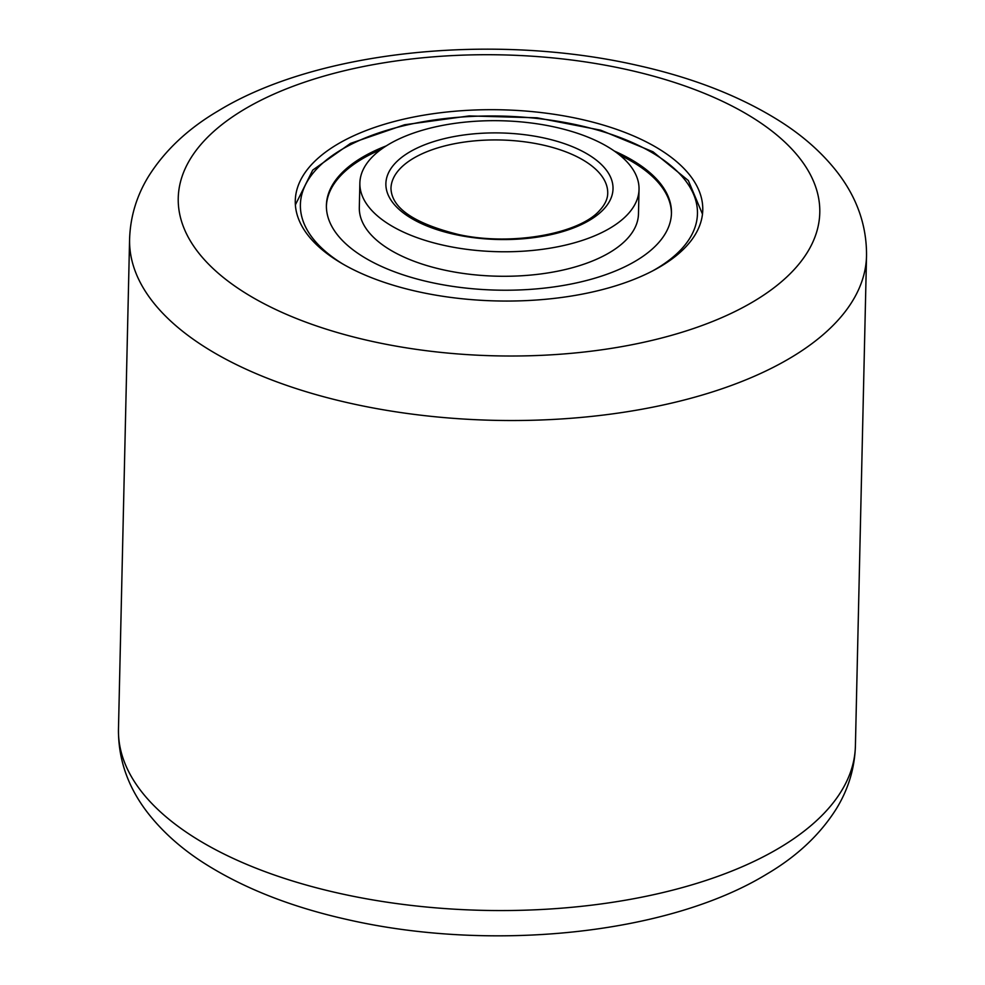<?xml version="1.0" encoding="UTF-8"?>
<svg xmlns="http://www.w3.org/2000/svg" width="985" height="985" viewBox="0 0 985 985"><rect width="100%" height="100%" fill="white"/><g stroke="black" fill="none" stroke-linecap="round" stroke-linejoin="round"><path stroke-width="1.48" d="M336.808 144.635A203.797 95.594 -178.7 0 1 565.107 116.095A203.797 95.594 -178.7 0 1 702.761 209.99A203.797 95.594 -178.7 0 1 661.218 266.11A203.797 95.594 -178.7 0 1 432.932 294.65A203.797 95.594 -178.7 0 1 295.278 200.743A203.797 95.594 -178.7 0 1 336.808 144.635M359.87 183.062L359.316 207.564A139.624 65.49 1.3 0 0 469.931 274.298A139.624 65.49 1.3 0 0 627.063 238.949A139.624 65.49 1.3 0 0 638.477 213.893L639.031 189.391A139.624 65.49 1.3 0 0 528.416 122.657A139.624 65.49 1.3 0 0 371.283 158.006A139.624 65.49 1.3 0 0 359.87 183.062A139.624 65.49 1.3 0 0 470.485 249.796A139.624 65.49 1.3 0 0 627.617 214.447A139.624 65.49 1.3 0 0 639.031 189.391M671.438 213.88A172.572 80.955 1.3 0 0 619.614 155.014M380.826 149.597A172.572 80.955 1.3 0 0 340.478 175.847A172.572 80.955 1.3 0 0 326.392 206.05M386.28 145.879A172.572 80.955 1.3 0 0 340.514 174.32A172.572 80.955 1.3 0 0 326.404 205.286A172.572 80.955 1.3 0 0 463.122 287.768A172.572 80.955 1.3 0 0 657.352 244.083A172.572 80.955 1.3 0 0 671.462 213.117A172.572 80.955 1.3 0 0 614.332 151.05M243.627 109.741A320.864 150.52 1.3 0 0 304.87 321.775A320.864 150.52 1.3 0 0 754.399 300.991A320.864 150.52 1.3 0 0 693.157 88.958A320.864 150.52 1.3 0 0 243.627 109.741M791.411 357.321A368.562 172.892 -178.7 0 1 378.548 408.947A368.562 172.892 -178.7 0 1 129.589 239.121L118.471 729.159A368.562 172.892 1.3 0 0 367.417 898.973A368.562 172.892 1.3 0 0 780.292 847.359A368.562 172.892 1.3 0 0 855.411 745.879L866.529 255.841A368.562 172.892 -178.7 0 1 791.411 357.321M652.562 270.937A198.588 93.156 1.3 0 0 681.226 249.34A198.588 93.156 1.3 0 0 577.592 125.046A198.588 93.156 1.3 0 0 316.628 169.051A198.588 93.156 1.3 0 0 342.657 263.906M399.836 168.915A108.399 50.851 1.3 0 0 390.971 188.369C391.624 208.106 414.192 223.496 458.69 234.565C511.831 246.324 579.98 233.642 599.828 210.236C605.049 204.498 607.683 198.847 607.72 193.282A108.399 50.851 1.3 0 0 521.828 141.471A108.399 50.851 1.3 0 0 399.836 168.915M603.731 209.189A113.607 53.288 1.3 0 0 544.446 138.085A113.607 53.288 1.3 0 0 395.17 163.264A113.607 53.288 1.3 0 0 454.454 234.368A113.607 53.288 1.3 0 0 603.731 209.189M866.529 255.841C866.8 225.405 856.888 197.308 836.77 171.538C822.143 152.934 803.674 136.459 781.351 122.128C741.73 96.838 693.699 77.913 637.27 65.342C494.495 32.764 317.527 50.112 218.141 110.948C188.061 128.641 164.852 150.446 148.538 176.389C136.644 195.781 130.328 216.688 129.589 239.121M855.411 745.879C854.672 768.312 848.356 789.219 836.462 808.611C820.148 834.554 796.939 856.359 766.859 874.052C667.473 934.888 490.505 952.236 347.73 919.658C291.301 907.087 243.27 888.162 203.649 862.872C181.326 848.541 162.857 832.066 148.23 813.462C128.112 787.692 118.2 759.595 118.471 729.159M702.477 214.114L688.343 180.55L653.006 151.788L600.702 130.192L537.071 117.806L469.18 115.922L404.601 124.763L350.5 143.404L312.725 170.097L295.365 204.868"/></g></svg>
